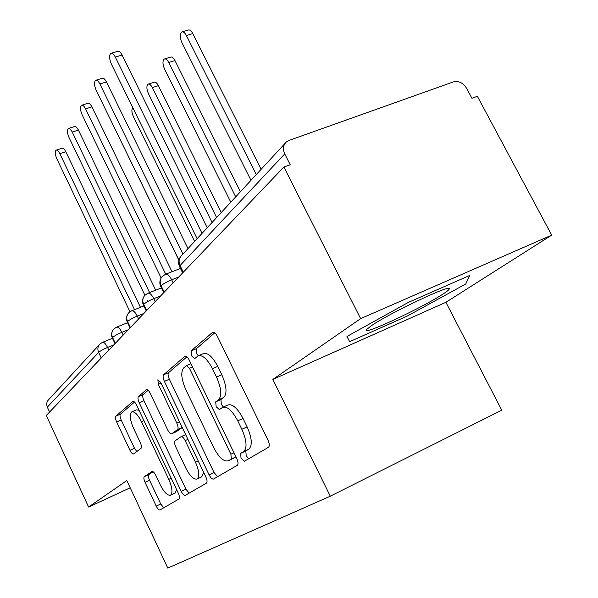 <?xml version="1.0" encoding="UTF-8"?>
<svg xmlns="http://www.w3.org/2000/svg" width="598" height="598" viewBox="0 0 598 598"><rect width="100%" height="100%" fill="white"/><g stroke="black" fill="none" stroke-linecap="round" stroke-linejoin="round"><path stroke-width="0.9" d="M241.024 458.173L244.395 461.215L268.442 447.326C269.698 446.145 269.541 443.738 267.956 440.113L217.336 336.278C215.661 333.146 214.099 331.808 212.649 332.271L191.106 350.921L191.592 355.892L194.671 358.628L198.013 355.907C202.386 354.562 207.2 358.822 212.462 368.689L216.513 377.046C221.357 388.222 222.03 395.801 218.532 399.793L215.714 401.834L216.155 406.715L219.376 409.593L222.606 407.35C227.195 406.042 232.241 410.527 237.742 420.82L241.854 429.289C246.742 440.554 247.325 447.999 243.61 451.617L240.635 453.381L241.024 458.173M223.076 407.141L227.838 405.003C232.45 403.68 237.511 408.15 243.02 418.413L247.124 426.867C252.005 438.11 252.573 445.547 248.82 449.173L245.83 450.952L246.204 455.736L248.701 458.726M214.779 332.809L196.323 348.724L196.802 353.68L198.237 355.788M198.641 355.638L203.26 353.68C207.663 352.319 212.492 356.558 217.754 366.402L221.806 374.744C226.642 385.897 227.292 393.469 223.757 397.468L220.924 399.516L221.35 404.39L223.346 407.014M144.32 476.658C143.557 477.548 143.804 479.447 145.052 482.347L156.235 506.132C157.655 508.913 158.904 510.199 159.972 509.974L178.929 499.024C179.804 498.141 179.587 496.168 178.264 493.111L136.561 405.048C135.17 402.349 133.952 401.138 132.891 401.422L115.863 416.171C115.16 417.172 115.429 419.108 116.67 421.986L129.983 450.309C131.343 452.97 132.524 454.188 133.541 453.949L141.023 448.395C141.793 447.431 141.547 445.473 140.268 442.513L133.474 428.116C129.916 419.781 129.325 414.384 131.687 411.925C134.49 411.185 137.749 414.436 141.479 421.68L168.786 479.379C172.314 487.624 172.904 492.887 170.55 495.174C167.545 495.824 164.099 492.363 160.227 484.799L155.742 475.298C154.314 472.517 153.066 471.246 151.989 471.501L144.32 476.658L148.85 474.573C148.08 475.47 148.319 477.361 149.567 480.261L160.742 503.994L163.74 507.799M360.646 318.629L272.86 379.424L445.899 302.304L551.7 235.126L360.646 318.629L283.901 167.044L290.217 164.734L284.73 153.91L180.05 265.564L183.294 272.225M272.86 379.424L330.283 496.19L167.806 568.1L126.821 480.553L88.601 507.022L46.3 415.46L283.901 167.044M209.113 474.879C210.735 477.974 212.208 479.357 213.523 479.043L237.316 465.304C238.438 464.227 238.251 461.977 236.763 458.546L189.274 360.168C187.697 357.185 186.262 355.892 184.954 356.281L163.628 374.752C162.738 375.955 162.992 378.16 164.375 381.36L209.113 474.879L214.054 472.555L217.56 476.711M206.43 483.139L185.283 495.361C184.079 495.63 182.726 494.299 181.216 491.369L139.222 402.783C137.914 399.756 137.652 397.692 138.437 396.594L146.443 389.672C147.564 389.365 148.842 390.599 150.277 393.372L167.679 429.932C169.167 432.81 170.505 434.096 171.686 433.789L177.539 429.551C178.451 428.474 178.211 426.344 176.836 423.152L158.321 384.379L157.894 379.737L160.668 382.369L205.817 476.83C207.214 480.067 207.416 482.167 206.43 483.139M330.283 496.19L501.767 410.191L445.899 302.304M551.7 235.126L477.368 96.293L471.934 98.281L466.597 88.302C463.084 82.816 458.681 80.678 453.389 81.896L289.028 140.425L286.263 142.055C283.123 145.224 282.615 149.179 284.73 153.91M49.582 412.022L47.324 407.141C46.166 404.241 46.637 401.714 48.744 399.569L99.298 344.754M88.601 507.022L130.214 487.796M407.216 316.088L465.745 283.998L469.647 275.491L408.404 302.371L346.96 336.472L349.628 341.667L407.216 316.088L349.628 341.667L346.96 336.472L408.404 302.371L469.647 275.491L465.745 283.998L407.216 316.088M164.211 292.175L161.109 285.762C159.599 282.263 159.965 279.176 162.208 276.508L165.384 274.31C167.298 273.667 169.391 275.491 171.663 279.789L173.143 282.839M146.674 310.512L143.707 304.33C142.264 300.966 142.623 297.983 144.783 295.397L147.848 293.267C149.635 292.684 151.623 294.47 153.798 298.634L155.218 301.579M130.424 327.502L127.576 321.537C126.2 318.293 126.552 315.415 128.645 312.904L131.605 310.833C133.272 310.302 135.163 312.059 137.256 316.095L138.616 318.936M115.324 343.289L112.588 337.519C111.265 334.394 111.617 331.613 113.635 329.169L116.505 327.158C118.075 326.68 119.862 328.407 121.88 332.324L123.188 335.067M186.905 356.849L168.606 372.629C167.709 373.84 167.956 376.045 169.339 379.237L214.054 472.555M231.299 458.95L230.903 454.233L189.476 368.331L186.456 365.602L183.638 367.964C180.566 372.016 181.321 379.304 185.903 389.821L213.561 447.386C218.846 457.433 223.719 461.903 228.189 460.804L235.911 456.79M232.996 458.546L228.309 460.737M235.933 456.842L233.407 458.345M148.155 390.27L143.191 394.553C142.391 395.652 142.645 397.715 143.954 400.735L185.926 489.142L189.162 493.118M176.32 431.696L182.241 427.495M185.903 468.227C190.037 476.187 193.767 479.783 197.101 479.013C199.762 476.501 199.216 470.888 195.464 462.172L185.178 440.621C183.638 437.669 182.255 436.353 181.037 436.667L175.147 440.823C174.25 441.862 174.481 443.948 175.842 447.08L185.903 468.227M201.758 476.823L203.671 472.345M153.103 471.717L148.85 474.573M170.55 495.174L175.184 492.991L176.642 489.672M139.013 410.228L136.344 409.899L131.994 411.79M134.52 402.028L120.407 414.205C119.697 415.206 119.959 417.142 121.192 420.013L134.505 448.283L136.793 451.535M182.353 31.829L188.086 30.102C189.633 29.481 191.203 30.633 192.795 33.555L186.382 35.506C184.789 32.576 183.227 31.417 181.687 32.03C179.744 34.026 179.796 37.502 181.844 42.443L250.966 180.319M256.25 174.586L186.382 35.506M261.124 169.309L192.795 33.555M111.415 53.237L117.552 51.383C118.972 50.8 120.475 52.019 122.074 55.031L115.317 57.079C113.725 54.059 112.215 52.841 110.809 53.416C109.068 55.39 109.247 58.918 111.348 63.993L197.123 238.699M122.074 55.031L207.214 227.756M115.317 57.079L202.042 233.37M164.824 58.881L170.46 57.139C171.918 56.571 173.413 57.707 174.952 60.562L168.733 62.506C167.193 59.643 165.698 58.492 164.256 59.06C162.469 60.914 162.551 64.21 164.525 68.949L230.798 202.184M235.702 196.869L168.733 62.506M240.441 191.726L174.952 60.562M148.543 84.026L154.075 82.27C155.443 81.754 156.878 82.883 158.365 85.671L152.333 87.592C150.838 84.796 149.41 83.66 148.05 84.183C146.398 85.918 146.517 89.05 148.409 93.594L212.066 222.501M216.626 217.56L152.333 87.592M221.245 212.544L158.365 85.671M132.808 107.692C131.433 109.449 131.627 112.409 133.384 116.573L194.619 241.413M118.681 136.471L178.877 260.19M96.114 80.169L102.109 78.308C103.447 77.777 104.882 78.981 106.429 81.919L99.888 83.952C98.341 81.007 96.906 79.803 95.59 80.334C93.991 82.165 94.2 85.507 96.211 90.358L178.914 260.04M106.429 81.919L187.981 248.611M99.888 83.952L182.951 254.068M81.919 105.158L87.779 103.297C89.035 102.811 90.41 104 91.905 106.863L85.574 108.881C84.079 106.01 82.703 104.814 81.463 105.3C79.99 107.005 80.222 110.182 82.15 114.838L161.131 277.973M91.905 106.863L172.007 271.731M85.574 108.881L165.721 274.168M68.718 128.406L74.451 126.552C75.632 126.103 76.955 127.277 78.398 130.072L72.253 132.076C70.803 129.273 69.495 128.092 68.322 128.533C66.969 130.125 67.215 133.152 69.069 137.622L144.91 295.27M78.398 130.072L155.682 290.18M72.253 132.076L149.59 292.579M147.885 301.452L147.564 300.787M56.414 150.091L62.013 148.244C63.134 147.833 64.397 148.992 65.795 151.72L59.837 153.701C58.432 150.965 57.176 149.799 56.07 150.203C54.814 151.698 55.076 154.583 56.862 158.881L129.968 311.737M65.795 151.72L140.455 307.312M59.837 153.701L134.535 309.667M443.006 294.044C447.334 291.226 449.457 289.447 449.375 288.692C451.071 284.013 389.231 313.292 371.515 325.618L366.694 329.453C360.116 336.794 422.031 307.977 443.006 294.044M285.164 143.251L181.62 255.51C178.899 258.269 178.376 261.625 180.05 265.564L179.609 266.663M101.256 358L98.625 352.416L47.324 407.141M113.792 344.897L107.565 347.431C103.252 349.269 100.277 350.929 98.625 352.416C97.272 349.105 97.773 346.257 100.128 343.857L102.437 342.37C103.91 341.936 105.622 343.626 107.565 347.431L108.821 350.092M178.712 277.024L171.663 279.789C166.752 281.822 163.239 283.818 161.109 285.762L160.802 286.636M160.623 295.928L153.798 298.634C149.059 300.622 145.695 302.521 143.707 304.33L143.43 305.092M143.871 313.449L137.256 316.095C132.666 318.031 129.437 319.848 127.576 321.537L127.337 322.21M128.301 329.73L121.88 332.324C117.44 334.207 114.338 335.941 112.588 337.519L112.372 338.117M248.82 449.173L243.61 451.617M247.124 426.867L241.854 429.289M243.02 418.413L237.742 420.82M220.924 399.516L215.714 401.834M223.757 397.468L218.532 399.793M221.806 374.744L216.513 377.046M217.754 366.402L212.462 368.689M196.323 348.724L191.106 350.921M213.127 332.129L212.454 332.406M245.83 450.952L240.635 453.381M169.339 379.237L164.375 381.36M168.606 372.629L163.628 374.752M185.343 356.161L184.782 356.401M233.982 452.798L230.903 454.233M192.578 367.008L189.476 368.331M185.926 489.142L181.216 491.369M143.954 400.735L139.222 402.783M143.191 394.553L138.437 396.594M146.742 389.582L146.308 389.769M176.612 431.562L171.768 433.737M182.218 427.45L177.539 429.551M179.579 421.934L176.836 423.152M161.071 383.198L158.321 384.379M198.2 460.901L195.464 462.172M187.914 439.373L185.178 440.621M171.222 478.243L168.786 479.379M143.924 420.603L141.479 421.68M134.505 448.283L129.983 450.309M121.192 420.013L116.67 421.986M120.407 414.205L115.863 416.171M133.16 401.34L132.771 401.512M160.742 503.994L156.235 506.132M149.567 480.261L145.052 482.347M180.476 268.435L165.788 274.153M180.76 256.415C178.406 259.539 177.995 262.903 179.535 266.514L182.652 272.905M161.423 287.922L148.199 293.125M163.732 292.684L160.742 286.509C159.33 283.579 159.599 280.514 161.55 277.323M143.849 305.959L131.911 310.706M146.248 310.96L143.385 304.995C142.055 302.02 142.309 299.082 144.14 296.197M127.576 322.711L116.767 327.046M130.05 327.898L127.292 322.128C126.021 319.272 126.26 316.462 128.009 313.696M112.461 338.311L102.669 342.273M114.995 343.641L112.342 338.049C111.123 335.306 111.355 332.608 113.022 329.954M190.971 363.681L186.583 365.55M233.287 458.412L228.189 460.804M176.522 431.621L171.686 433.789M201.952 476.733L197.101 479.013M185.627 434.596L181.037 436.667M447.229 288.587L449.375 288.692"/></g></svg>
